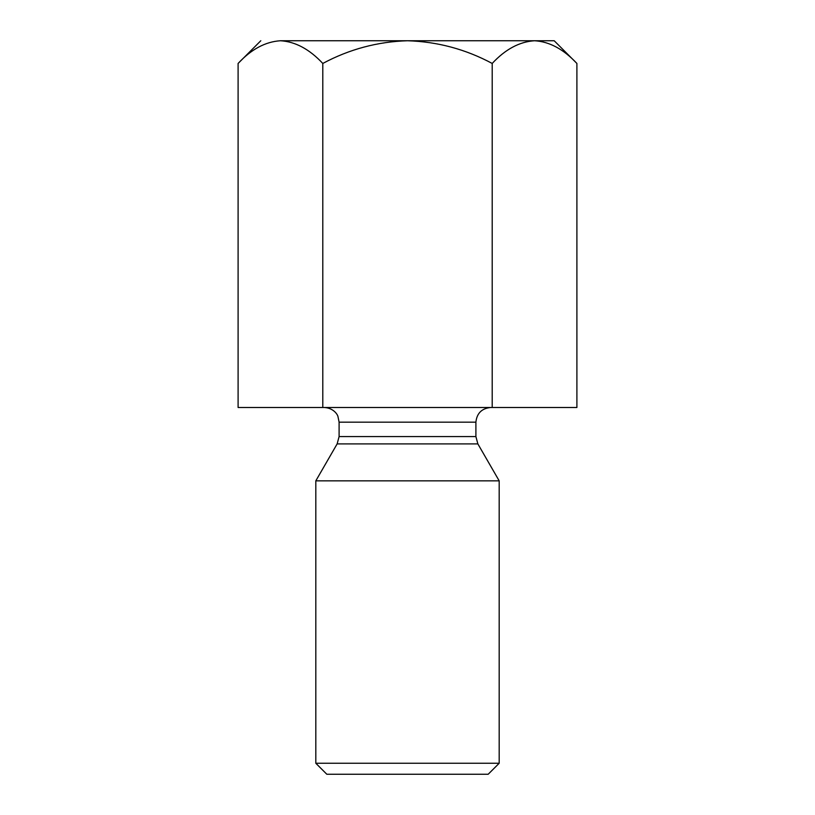 <?xml version="1.0" encoding="UTF-8"?>
<svg xmlns="http://www.w3.org/2000/svg" width="815" height="815" viewBox="0 0 815 815"><rect width="100%" height="100%" fill="white"/><g stroke="black" fill="none" stroke-linecap="round" stroke-linejoin="round"><path stroke-width="1.22" d="M554.2 40.75L576.898 63.448L576.898 407.5L576.898 63.448C563.532 49.185 549.422 41.616 534.548 40.75C519.501 41.697 505.382 49.257 492.199 63.448C465.66 49.236 437.431 41.667 407.5 40.75C377.539 41.667 349.309 49.236 322.801 63.448L322.801 407.5L492.199 407.5L492.199 63.448L492.199 407.5L576.898 407.5L322.801 407.5L322.801 63.448C309.445 49.185 295.325 41.616 280.452 40.75C265.405 41.697 251.295 49.257 238.102 63.448L238.102 407.5L322.801 407.5L238.102 407.5L238.102 63.448C251.295 49.257 265.405 41.697 280.452 40.75C254.514 40.75 254.514 40.75 280.452 40.75C295.325 41.616 309.445 49.185 322.801 63.448C349.309 49.236 377.539 41.667 407.5 40.75L280.452 40.75L407.5 40.75C437.431 41.667 465.66 49.236 492.199 63.448C505.382 49.257 519.501 41.697 534.548 40.75C549.422 41.616 563.532 49.185 576.898 63.448L554.2 40.75L407.5 40.75L554.2 40.75M339.101 436.575L475.899 436.575L339.101 436.575L339.101 422.17L339.101 436.575L337.135 443.91L477.865 443.91L337.135 443.91L339.101 436.575M475.899 422.17L339.101 422.17L475.899 422.17C476.826 413.327 481.716 408.437 490.569 407.5C481.716 408.437 476.826 413.327 475.899 422.17L475.899 436.575L477.865 443.91L499.188 480.85L477.865 443.91M315.812 480.85L499.188 480.85L315.812 480.85L315.812 763.248L499.188 763.248L315.812 763.248L315.812 480.85L337.135 443.91M488.185 774.25L326.815 774.25L488.185 774.25L499.188 763.248L499.188 480.85M326.815 774.25L315.812 763.248L326.815 774.25M280.452 40.75C254.514 40.75 254.514 40.75 280.452 40.75M339.101 422.17L337.94 416.445C337.441 414.336 333.406 408.05 324.431 407.5M238.102 63.448L260.8 40.75"/></g></svg>

